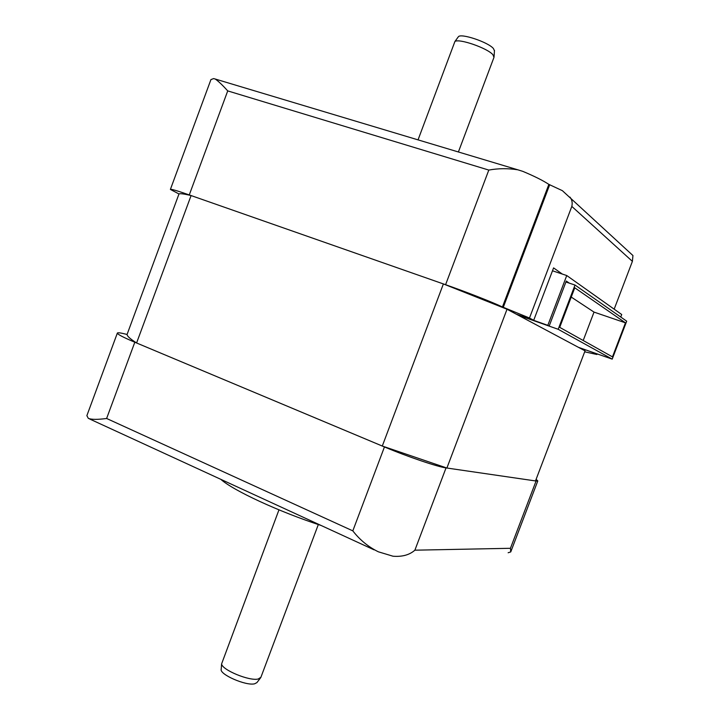 <?xml version="1.0" encoding="UTF-8"?>
<svg xmlns="http://www.w3.org/2000/svg" width="720" height="720" viewBox="0 0 720 720"><rect width="100%" height="100%" fill="white"/><g stroke="black" fill="none" stroke-linecap="round" stroke-linejoin="round"><path stroke-width="1.08" d="M260.541 677.898L256.905 682.596L254.673 683.784C246.186 686.16 219.105 674.316 221.211 669.186L221.589 663.93C222.084 669.987 249.687 681.354 258.255 678.996L260.901 677.277M278.964 509.85L221.589 663.93M220.797 479.322C233.001 490.401 278.739 511.677 321.147 525.492M117.342 333.108L86.868 415.665L88.344 418.392C91.575 419.643 97.668 419.67 106.623 418.482L352.818 530.865C359.829 539.928 368.343 546.903 378.369 551.808L393.003 556.218C402.192 556.947 409.491 554.94 414.882 550.188L446.04 467.901C437.481 466.83 407.358 456.624 384.444 446.949L134.811 342.234C122.967 337.212 117.153 334.143 117.378 333.036C117.819 332.478 120.636 332.847 125.82 334.152L127.071 334.476C127.125 336.141 130.293 338.976 136.584 342.981L191.088 195.561L443.385 283.932L382.293 446.04L136.584 342.981M414.882 550.188L510.444 548.289L510.75 551.916L508.14 552.753M571.239 297.072L594.018 312.102L583.209 340.497M536.103 479.331L537.795 480.933L536.076 481.023L446.04 467.901M612.477 356.877L559.719 327.357L574.767 287.793L625.464 322.839L612.477 356.877M594.018 312.102L625.464 322.839M565.92 282.006L575.01 285.048L558.189 329.292L612.207 359.127L626.688 321.183L575.01 285.048M558.189 329.292L518.067 315.135L549.171 326.088L566.28 281.043L569.295 283.14M552.483 270.792L566.748 275.535L547.821 325.35L549.171 326.088M620.748 317.034L621.711 314.523L566.748 275.535M446.895 468.027L507.024 309.24L585.054 350.856L535.491 480.933L446.895 468.027L382.293 446.04M547.821 325.35L516.195 314.136L533.7 320.301L553.581 267.903L562.311 274.059M593.91 352.818L578.664 347.391M578.646 347.445L612.207 359.127M127.071 334.476L178.974 193.977C179.892 193.329 183.924 193.851 191.088 195.561M443.385 283.932L507.024 309.24M593.892 352.872L596.889 354.492L597.087 353.952M614.169 309.168L632.394 261.36L632.952 255.546L562.374 190.665L548.856 184.383L502.452 306.963L529.488 318.015L571.824 206.406C572.634 202.824 572.022 199.728 569.97 197.1M529.488 318.015L533.7 320.301M178.974 193.977L170.397 189.423C170.793 188.856 177.084 190.683 189.27 194.922L445.59 284.706C466.065 291.861 491.778 301.932 502.452 306.963M596.889 354.492L584.685 351.819M630.999 253.728L632.952 255.546M503.307 307.26L549.72 184.644M517.842 169.812L215.244 79.029C218.394 81.198 222.561 85.149 227.727 90.9L488.799 170.073C498.348 168.336 508.041 168.246 517.86 169.812L522.765 171.342C534.312 176.175 543.015 180.522 548.856 184.383M215.235 79.029L213.615 78.588L210.933 79.596L170.406 189.378M493.974 57.348L492.921 54.738C487.584 48.186 458.946 38.232 454.914 41.499L418.041 139.869M458.235 36.954L458.343 36.81C460.539 32.895 488.313 42.174 493.434 48.555L494.442 50.823M458.118 37.107L454.914 41.499M510.444 548.289L536.076 481.023M352.818 530.865L384.444 446.949M106.623 418.482L134.811 342.234M571.824 206.406L632.394 261.36M227.727 90.9L189.27 194.922M488.799 170.073L445.59 284.706M260.847 677.43L318.321 524.547M89.784 419.058L374.049 549.828M510.75 551.916L537.795 480.933M494.019 57.231L458.397 151.974M458.343 36.81L457.308 38.16M494.469 50.391L494.064 56.718"/></g></svg>
